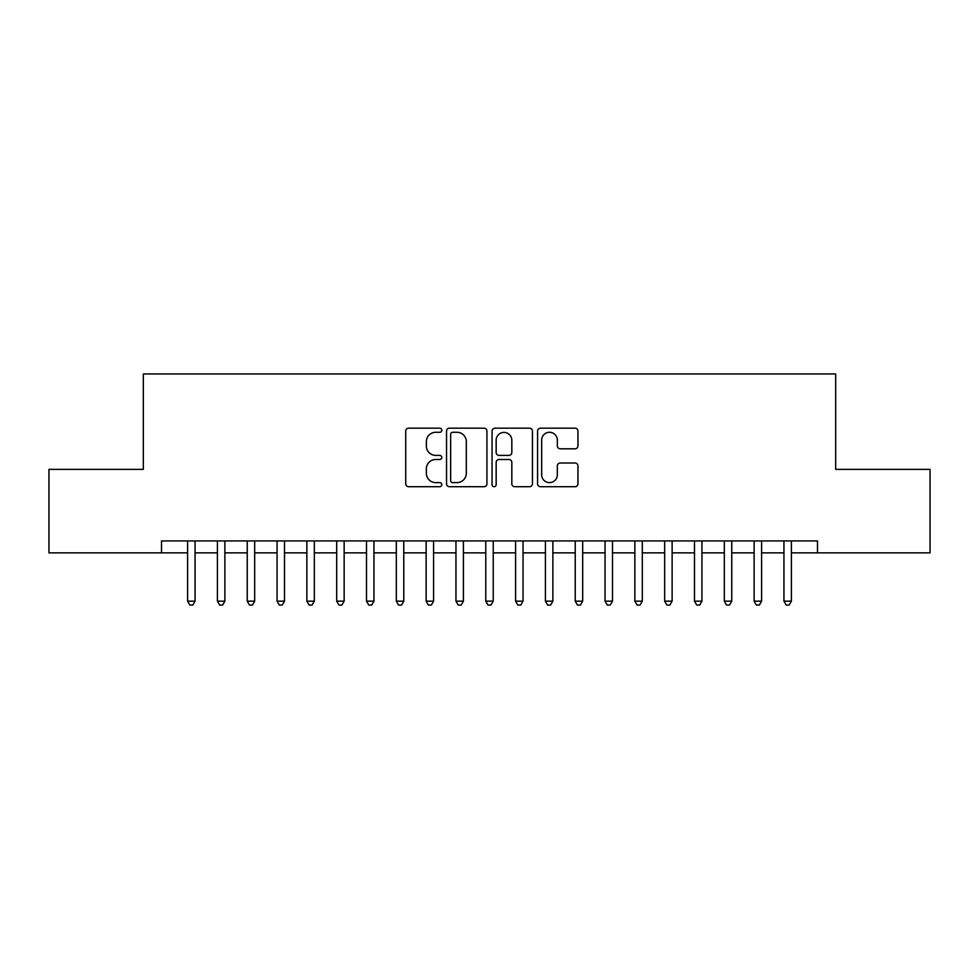 <?xml version="1.0" encoding="UTF-8"?>
<svg xmlns="http://www.w3.org/2000/svg" width="979" height="979" viewBox="0 0 979 979"><rect width="100%" height="100%" fill="white"/><g stroke="black" fill="none" stroke-linecap="round" stroke-linejoin="round"><path stroke-width="1.47" d="M441.798 430.222A2.044 2.044 0 0 0 439.742 428.178L408.647 428.178A2.925 2.925 0 0 0 405.722 431.103L405.722 483.785A2.925 2.925 0 0 0 408.647 486.71L439.742 486.71A2.044 2.044 0 0 0 441.798 484.666A2.044 2.044 0 0 0 439.742 482.623L435.716 482.623A9.362 9.362 0 0 1 426.354 473.249L426.354 468.855A9.362 9.362 0 0 1 435.716 459.494L439.742 459.494A2.044 2.044 0 0 0 441.798 457.45A2.044 2.044 0 0 0 439.742 455.394L435.716 455.394A9.362 9.362 0 0 1 426.354 446.032L426.354 441.639A9.362 9.362 0 0 1 435.716 432.277L439.742 432.277A2.044 2.044 0 0 0 441.798 430.222M575.04 448.81A2.925 2.925 0 0 0 577.965 445.886L577.965 431.103A2.925 2.925 0 0 0 575.04 428.178L540.494 428.178A2.925 2.925 0 0 0 537.569 431.103L537.569 483.785A2.925 2.925 0 0 0 540.494 486.71L575.04 486.71A2.925 2.925 0 0 0 577.965 483.785L577.965 465.931A2.925 2.925 0 0 0 575.04 463.006L560.257 463.006A2.925 2.925 0 0 0 557.332 465.931L557.332 474.791A7.832 7.832 0 0 1 549.5 482.623A7.832 7.832 0 0 1 541.668 474.791L541.668 440.109A7.832 7.832 0 0 1 549.5 432.277A7.832 7.832 0 0 1 557.332 440.109L557.332 445.886A2.925 2.925 0 0 0 560.257 448.81L575.04 448.81M791.399 552.866L817.489 552.866L817.489 540.934L161.511 540.934L161.511 552.866L187.601 552.866M817.489 552.866L930.05 552.866L930.05 469.369L835.674 469.369L835.674 373.954L143.326 373.954L143.326 469.369L48.95 469.369L48.95 552.866L161.511 552.866M486.942 431.103A2.925 2.925 0 0 0 484.018 428.178L449.471 428.178A2.925 2.925 0 0 0 446.546 431.103L446.546 483.785A2.925 2.925 0 0 0 449.471 486.71L484.018 486.71A2.925 2.925 0 0 0 486.942 483.785L486.942 431.103M494.982 428.178L529.529 428.178A2.925 2.925 0 0 1 532.454 431.103L532.454 483.785A2.925 2.925 0 0 1 529.529 486.71L514.746 486.71A2.925 2.925 0 0 1 511.821 483.785L511.821 462.418A2.925 2.925 0 0 0 508.884 459.494L499.082 459.494A2.925 2.925 0 0 0 496.157 462.418L496.157 484.666A2.044 2.044 0 0 1 494.114 486.71A2.044 2.044 0 0 1 492.058 484.666L492.058 431.103A2.925 2.925 0 0 1 494.982 428.178M195.054 552.866L217.411 552.866M224.876 552.866L247.234 552.866M254.687 552.866L277.057 552.866M284.51 552.866L306.868 552.866M314.32 552.866L336.69 552.866M344.143 552.866L366.501 552.866M373.954 552.866L396.324 552.866M403.776 552.866L426.134 552.866M433.587 552.866L455.957 552.866M463.41 552.866L485.768 552.866M493.232 552.866L515.59 552.866M523.043 552.866L545.413 552.866M552.866 552.866L575.224 552.866M582.676 552.866L605.046 552.866M612.499 552.866L634.857 552.866M642.31 552.866L664.68 552.866M672.132 552.866L694.49 552.866M701.943 552.866L724.313 552.866M731.766 552.866L754.124 552.866M761.589 552.866L783.946 552.866M452.702 432.277A2.044 2.044 0 0 0 450.646 434.321L450.646 480.567A2.044 2.044 0 0 0 452.702 482.623L456.936 482.623A9.362 9.362 0 0 0 466.31 473.249L466.31 441.639A9.362 9.362 0 0 0 456.936 432.277L452.702 432.277M511.821 440.256A7.832 7.832 0 0 0 503.989 432.424A7.832 7.832 0 0 0 496.157 440.256L496.157 452.469A2.925 2.925 0 0 0 499.082 455.394L508.884 455.394A2.925 2.925 0 0 0 511.821 452.469L511.821 440.256M187.601 601.167L195.054 601.167L192.814 605.046L189.84 605.046L187.601 601.167L187.601 540.934M195.054 540.934L195.054 601.167M217.411 601.167L224.876 601.167L222.637 605.046L219.651 605.046L217.411 601.167L217.411 540.934M224.876 540.934L224.876 601.167M247.234 601.167L254.687 601.167L252.447 605.046L249.474 605.046L247.234 601.167L247.234 540.934M254.687 540.934L254.687 601.167M277.057 601.167L284.51 601.167L282.27 605.046L279.284 605.046L277.057 601.167L277.057 540.934M284.51 540.934L284.51 601.167M306.868 601.167L314.32 601.167L312.093 605.046L309.107 605.046L306.868 601.167L306.868 540.934M314.32 540.934L314.32 601.167M336.69 601.167L344.143 601.167L341.904 605.046L338.918 605.046L336.69 601.167L336.69 540.934M344.143 540.934L344.143 601.167M366.501 601.167L373.954 601.167L371.726 605.046L368.74 605.046L366.501 601.167L366.501 540.934M373.954 540.934L373.954 601.167M396.324 601.167L403.776 601.167L401.537 605.046L398.563 605.046L396.324 601.167L396.324 540.934M403.776 540.934L403.776 601.167M426.134 601.167L433.587 601.167L431.36 605.046L428.374 605.046L426.134 601.167L426.134 540.934M433.587 540.934L433.587 601.167M455.957 601.167L463.41 601.167L461.17 605.046L458.196 605.046L455.957 601.167L455.957 540.934M463.41 540.934L463.41 601.167M485.768 601.167L493.232 601.167L490.993 605.046L488.007 605.046L485.768 601.167L485.768 540.934M493.232 540.934L493.232 601.167M515.59 601.167L523.043 601.167L520.804 605.046L517.83 605.046L515.59 601.167L515.59 540.934M523.043 540.934L523.043 601.167M545.413 601.167L552.866 601.167L550.626 605.046L547.64 605.046L545.413 601.167L545.413 540.934M552.866 540.934L552.866 601.167M575.224 601.167L582.676 601.167L580.437 605.046L577.463 605.046L575.224 601.167L575.224 540.934M582.676 540.934L582.676 601.167M605.046 601.167L612.499 601.167L610.26 605.046L607.274 605.046L605.046 601.167L605.046 540.934M612.499 540.934L612.499 601.167M634.857 601.167L642.31 601.167L640.082 605.046L637.096 605.046L634.857 601.167L634.857 540.934M642.31 540.934L642.31 601.167M664.68 601.167L672.132 601.167L669.893 605.046L666.907 605.046L664.68 601.167L664.68 540.934M672.132 540.934L672.132 601.167M694.49 601.167L701.943 601.167L699.716 605.046L696.73 605.046L694.49 601.167L694.49 540.934M701.943 540.934L701.943 601.167M724.313 601.167L731.766 601.167L729.526 605.046L726.553 605.046L724.313 601.167L724.313 540.934M731.766 540.934L731.766 601.167M754.124 601.167L761.589 601.167L759.349 605.046L756.363 605.046L754.124 601.167L754.124 540.934M761.589 540.934L761.589 601.167M783.946 601.167L791.399 601.167L789.16 605.046L786.186 605.046L783.946 601.167L783.946 540.934M791.399 540.934L791.399 601.167"/></g></svg>
